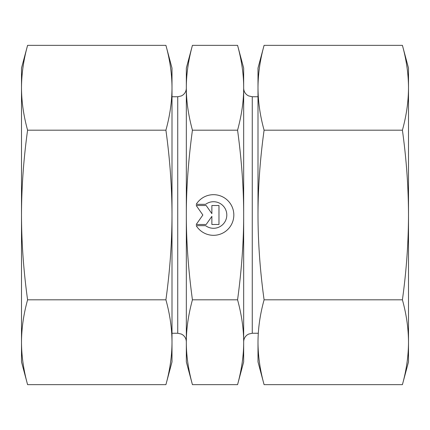 <?xml version="1.0" encoding="UTF-8"?>
<svg xmlns="http://www.w3.org/2000/svg" width="430" height="430" viewBox="0 0 430 430"><rect width="100%" height="100%" fill="white"/><g stroke="black" fill="none" stroke-linecap="round" stroke-linejoin="round"><path stroke-width="0.64" d="M196.22 204.331A20.317 20.317 0 0 1 226.723 199.563A20.317 20.317 0 0 1 226.723 230.437A20.317 20.317 0 0 1 196.22 225.669L205.604 225.669A13.276 13.276 0 0 0 223.347 206.083A13.276 13.276 0 0 0 205.604 204.331L196.22 204.331M211.866 205.518L218.977 205.518L218.977 224.481L211.866 224.481L211.866 216.36L206.174 224.481L196.22 224.481L202.858 215L196.22 205.518L206.174 205.518L211.866 213.64L211.866 205.518M192.425 384.646L186.335 361.915L186.335 68.085L192.425 45.354C188.319 60.528 186.292 74.664 186.335 87.768C186.292 100.867 188.319 115.004 192.425 130.177C188.319 160.524 186.292 188.797 186.335 215C186.292 241.203 188.319 269.476 192.425 299.823C188.319 314.996 186.292 329.133 186.335 342.232C186.292 355.336 188.319 369.472 192.425 384.646L237.575 384.646C241.681 369.472 243.708 355.336 243.665 342.232C243.708 329.133 241.681 314.996 237.575 299.823C241.681 269.476 243.708 241.203 243.665 215C243.708 188.797 241.681 160.524 237.575 130.177C241.681 115.004 243.708 100.867 243.665 87.768L243.665 361.915L237.575 384.646M192.425 299.823L237.575 299.823M192.425 130.177L237.575 130.177M237.575 45.354L243.665 68.085L243.665 87.768C243.708 74.664 241.681 60.528 237.575 45.354L192.425 45.354M27.59 384.646L21.5 361.915L21.5 68.085L27.59 45.354C23.591 59.802 21.559 73.944 21.5 87.768C21.559 101.593 23.591 115.729 27.59 130.177C23.591 159.078 21.559 187.351 21.5 215C21.559 242.649 23.591 270.921 27.59 299.823C23.591 314.271 21.559 328.407 21.5 342.232C21.559 356.056 23.591 370.198 27.59 384.646L165.91 384.646C169.909 370.198 171.941 356.056 172 342.232C171.941 328.407 169.909 314.271 165.91 299.823C169.909 270.921 171.941 242.649 172 215L172 361.915L165.91 384.646M172 87.768C171.941 73.944 169.909 59.802 165.91 45.354L172 68.085L172 215C171.941 187.351 169.909 159.078 165.91 130.177C169.909 115.729 171.941 101.593 172 87.768L172 84.21M172 345.79L172 342.232M165.91 299.823L27.59 299.823M165.91 130.177L27.59 130.177M165.91 45.354L27.59 45.354M402.41 45.354L408.5 68.085L408.5 361.915L402.41 384.646C406.409 370.198 408.441 356.056 408.5 342.232C408.441 328.407 406.409 314.271 402.41 299.823C406.409 270.921 408.441 242.649 408.5 215C408.441 187.351 406.409 159.078 402.41 130.177C406.409 115.729 408.441 101.593 408.5 87.768C408.441 73.944 406.409 59.802 402.41 45.354L264.09 45.354C260.091 59.802 258.059 73.944 258 87.768L258 68.085L264.09 45.354M258 84.21L258 87.768C258.059 101.593 260.091 115.729 264.09 130.177C260.091 159.078 258.059 187.351 258 215C258.059 242.649 260.091 270.921 264.09 299.823C260.091 314.271 258.059 328.407 258 342.232L258 345.79M264.09 384.646L258 361.915L258 342.232C258.059 356.056 260.091 370.198 264.09 384.646L402.41 384.646M258 215L258 87.768M264.09 299.823L402.41 299.823M264.09 130.177L402.41 130.177M186.335 88.15C186.265 90.983 185.12 93.272 182.895 95.025L181.395 95.933L177.735 96.75L177.735 333.25L181.395 334.067L182.895 334.975C185.12 336.728 186.265 339.017 186.335 341.85M258 333.25L252.265 333.25L252.265 96.75L258 96.75M177.735 96.75L172 96.75M177.735 333.25L172 333.25M252.265 96.75L248.545 95.901L246.89 94.863C244.799 93.111 243.724 90.875 243.665 88.15M252.265 333.25L248.545 334.099L246.89 335.137C244.799 336.889 243.724 339.125 243.665 341.85"/></g></svg>
